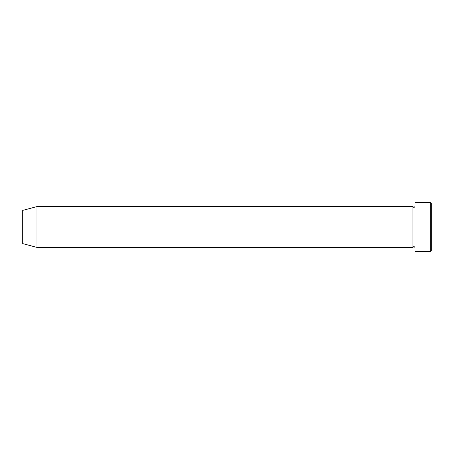 <?xml version="1.0" encoding="UTF-8"?>
<svg xmlns="http://www.w3.org/2000/svg" width="454" height="454" viewBox="0 0 454 454"><rect width="100%" height="100%" fill="white"/><g stroke="black" fill="none" stroke-linecap="round" stroke-linejoin="round"><path stroke-width="0.68" d="M430.279 202.484L431.3 203.506L431.3 250.494L430.279 251.516L430.279 202.484L414.956 202.484L414.956 251.516L430.279 251.516M412.913 206.57L412.913 247.43L37.001 247.43L37.001 206.57L412.913 206.57L413.935 207.591L414.956 206.57M37.001 206.57L22.7 210.401L22.7 243.599L37.001 247.43M414.956 247.43L413.935 246.409L412.913 247.43"/></g></svg>
